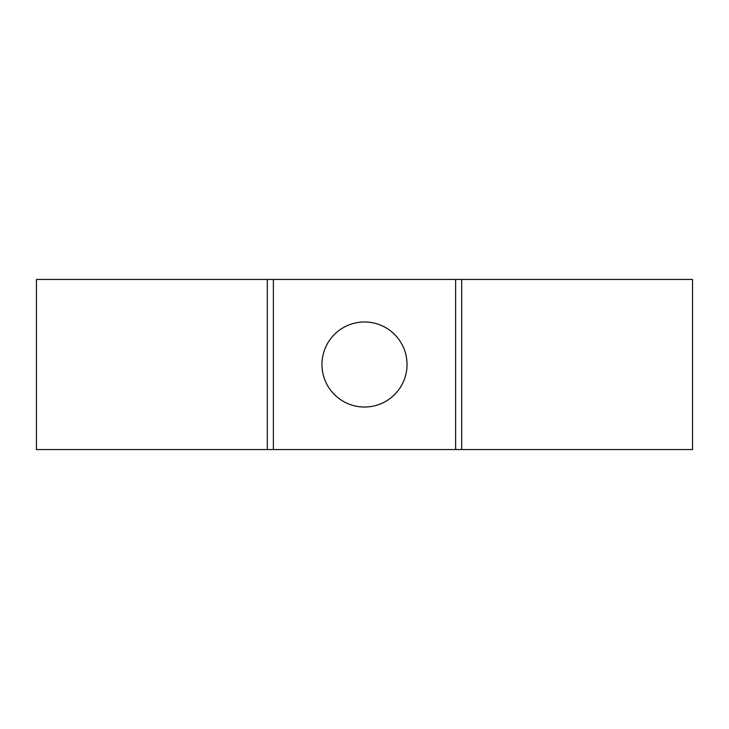 <?xml version="1.0" encoding="UTF-8"?>
<svg xmlns="http://www.w3.org/2000/svg" width="729" height="729" viewBox="0 0 729 729"><rect width="100%" height="100%" fill="white"/><g stroke="black" fill="none" stroke-linecap="round" stroke-linejoin="round"><path stroke-width="1.09" d="M273.375 449.547L461.703 449.547L461.703 279.453L267.297 279.453L267.297 449.547L273.375 449.547L273.375 279.453M407.028 364.5A42.528 42.528 0 0 1 364.5 407.028A42.528 42.528 0 0 1 321.972 364.5A42.528 42.528 0 0 1 364.5 321.972A42.528 42.528 0 0 1 407.028 364.5M461.703 279.453L692.55 279.453L692.55 449.547L461.703 449.547M267.297 279.453L36.45 279.453L36.45 449.547L267.297 449.547M455.625 279.453L455.625 449.547"/></g></svg>
